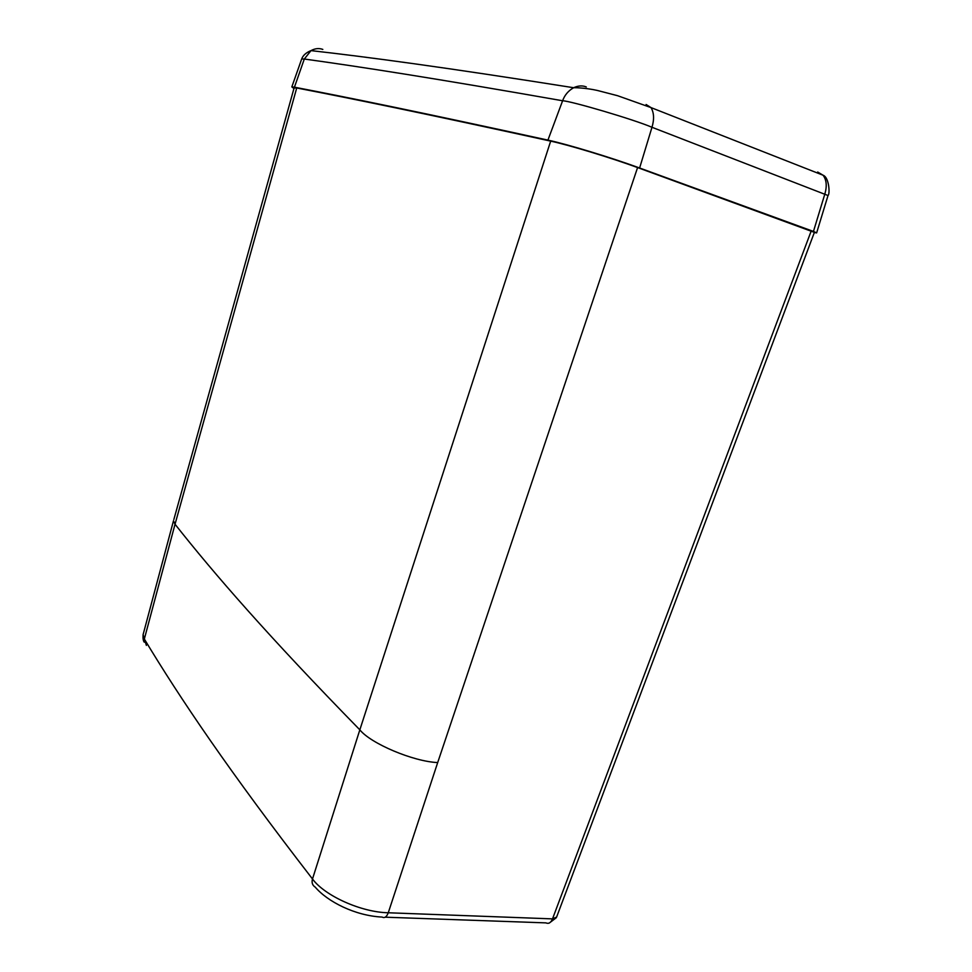 <?xml version="1.0" encoding="UTF-8"?>
<svg xmlns="http://www.w3.org/2000/svg" width="972" height="972" viewBox="0 0 972 972"><rect width="100%" height="100%" fill="white"/><g stroke="black" fill="none" stroke-linecap="round" stroke-linejoin="round"><path stroke-width="1.46" d="M293.945 88.501L291.831 86.909L294.443 87.188C348.705 97.613 422.188 112.594 547.929 140.114C567.101 144.196 611.558 157.683 639.612 167.998L813.455 231.433L816.626 232.903L814.329 232.551M820.441 174.195L817.659 172.008L823.065 175.215C826.516 179.771 827.136 185.968 824.912 193.805L813.455 231.433M294.091 87.954L296.727 87.978C351.135 98.464 424.8 113.517 550.674 141.122C568.802 144.986 611.084 157.816 637.583 167.561L814.39 232.381L556.616 917.046L552.509 918.88L811.231 230.899M146.383 645.396L143.091 634.667L173.49 520.785L175.033 524.236C214.107 573.747 268.345 636.247 359.834 729.838L312.498 878.98C229.088 771.148 179.601 697.641 144.33 639.017L175.033 524.236L296.727 87.978M637.583 167.561L437.692 762.57C413.307 761.574 370.721 743.531 359.834 729.838L550.674 141.122M385.252 917.191L545.887 922.878C548.706 924.08 550.917 922.756 552.509 918.88L388.265 912.769C386.674 916.912 384.62 918.346 382.093 917.07C355.096 915.77 327.515 901.627 315.232 887.132C312.401 885.31 311.49 882.588 312.498 878.98C324.806 895.856 361.28 912.283 388.265 912.769L437.692 762.57M816.65 232.843L828.023 195.518L651.981 127.283L639.612 167.998M586.298 86.958C582.483 85.366 578.267 85.621 573.65 87.723C582.386 87.553 593.928 89.631 597.318 90.445L617.621 95.718L650.997 107.588C654.034 112.679 654.363 119.24 651.981 127.283C633.841 119.459 570.722 100.93 562.606 100.76L547.929 140.114M301.551 59.401L301.697 58.964C302.985 55.38 306.095 52.597 311.004 50.617C367.695 57.008 443.961 67.202 573.65 87.723L573.65 87.723C568.377 90.7 564.696 95.037 562.606 100.76C434.496 78.258 359.713 66.691 304.309 59.025L311.004 50.617C315.098 48.406 319.035 48.005 322.826 49.414M828.059 195.396C830.015 194.546 829.335 177.402 823.065 175.215L650.997 107.588L646.113 104.502M291.831 86.909L301.697 58.964L304.309 59.025L294.443 87.188M144.281 642.2C143.236 640.961 142.835 638.458 143.091 634.667L143.492 633.088M294.164 87.723L173.842 519.534M556.373 917.665L549.326 923.023"/></g></svg>
